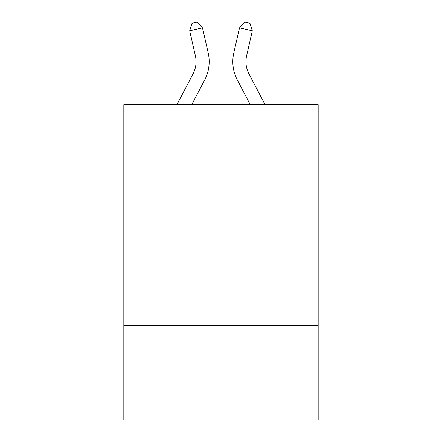 <?xml version="1.0" encoding="UTF-8"?>
<svg xmlns="http://www.w3.org/2000/svg" width="442" height="442" viewBox="0 0 442 442"><rect width="100%" height="100%" fill="white"/><g stroke="black" fill="none" stroke-linecap="round" stroke-linejoin="round"><path stroke-width="0.66" d="M318.174 194.038L318.174 104.743L123.826 104.743L123.826 194.038L318.174 194.038L318.174 419.9L123.826 419.9L123.826 194.038M318.174 325.351L123.826 325.351M176.872 104.743L193.049 73.858A26.266 26.266 -23.9 0 0 195.392 55.836L189.69 30.802L192.01 23.266L197.132 22.1L202.491 27.885L208.199 52.918A39.393 39.393 163.8 0 1 204.685 79.952L191.695 104.743M265.128 104.743L248.951 73.858A26.266 26.266 23.9 0 1 246.608 55.836L252.31 30.802L239.509 27.885L233.801 52.918A39.393 39.393 -163.8 0 0 237.315 79.952L250.305 104.743M193.049 73.858A26.266 26.266 -16.2 0 0 195.392 55.836A26.266 26.266 -16.2 0 1 193.049 73.858A26.266 26.266 -16.2 0 0 195.392 55.836A26.266 26.266 -16.2 0 1 193.049 73.858A26.266 26.266 -16.2 0 0 195.392 55.836A26.266 26.266 -16.2 0 1 193.049 73.858A26.266 26.266 -16.2 0 0 195.392 55.836A26.266 26.266 -16.2 0 1 193.049 73.858A26.266 26.266 -16.2 0 0 195.392 55.836A26.266 26.266 -16.2 0 1 193.049 73.858A26.266 26.266 -16.2 0 0 195.392 55.836A26.266 26.266 -16.2 0 1 193.049 73.858A26.266 26.266 -16.2 0 0 195.392 55.836A26.266 26.266 -16.2 0 1 193.049 73.858A26.266 26.266 -16.2 0 0 195.392 55.836A26.266 26.266 -16.2 0 1 193.049 73.858A26.266 26.266 -16.2 0 0 195.392 55.836A26.266 26.266 -16.2 0 1 193.049 73.858A26.266 26.266 -16.2 0 0 195.392 55.836A26.266 26.266 -16.2 0 1 193.049 73.858A26.266 26.266 -16.2 0 0 195.392 55.836A26.266 26.266 -16.2 0 1 193.049 73.858A26.266 26.266 -16.2 0 0 195.392 55.836A26.266 26.266 -16.2 0 1 193.049 73.858A26.266 26.266 -16.2 0 0 195.392 55.836A26.266 26.266 -16.2 0 1 193.049 73.858A26.266 26.266 -16.2 0 0 195.392 55.836A26.266 26.266 -16.2 0 1 193.049 73.858A26.266 26.266 -16.2 0 0 195.392 55.836A26.266 26.266 -16.2 0 1 193.049 73.858A26.266 26.266 -16.2 0 0 195.392 55.836A26.266 26.266 -16.2 0 1 193.049 73.858A26.266 26.266 -16.2 0 0 195.392 55.836A26.266 26.266 -16.2 0 1 193.049 73.858A26.266 26.266 -16.2 0 0 195.392 55.836A26.266 26.266 -16.2 0 1 193.049 73.858A26.266 26.266 -16.2 0 0 195.392 55.836A26.266 26.266 -16.2 0 1 193.049 73.858A26.266 26.266 -16.2 0 0 195.392 55.836A26.266 26.266 -16.2 0 1 193.049 73.858A26.266 26.266 -16.2 0 0 195.392 55.836A26.266 26.266 -16.2 0 1 193.049 73.858A26.266 26.266 -16.2 0 0 195.392 55.836A26.266 26.266 -16.2 0 1 193.049 73.858A26.266 26.266 -16.2 0 0 195.392 55.836A26.266 26.266 -16.2 0 1 193.049 73.858A26.266 26.266 -16.2 0 0 195.392 55.836A26.266 26.266 -16.2 0 1 193.049 73.858A26.266 26.266 -16.2 0 0 195.392 55.836A26.266 26.266 -16.2 0 1 193.049 73.858A26.266 26.266 -16.2 0 0 195.392 55.836A26.266 26.266 -16.2 0 1 193.049 73.858A26.266 26.266 -16.2 0 0 195.392 55.836A26.266 26.266 -16.2 0 1 193.049 73.858A26.266 26.266 -16.2 0 0 195.392 55.836A26.266 26.266 -16.2 0 1 193.049 73.858A26.266 26.266 -16.2 0 0 195.392 55.836A26.266 26.266 -16.2 0 1 193.049 73.858M202.491 27.885L208.199 52.918L202.491 27.885L208.199 52.918L202.491 27.885L208.199 52.918L202.491 27.885L208.199 52.918L202.491 27.885L208.199 52.918L202.491 27.885L208.199 52.918L202.491 27.885L208.199 52.918L202.491 27.885L208.199 52.918L202.491 27.885L208.199 52.918L202.491 27.885L208.199 52.918L202.491 27.885L208.199 52.918L202.491 27.885L208.199 52.918L202.491 27.885L208.199 52.918L202.491 27.885L208.199 52.918L202.491 27.885L208.199 52.918L202.491 27.885L208.199 52.918L202.491 27.885L208.199 52.918L202.491 27.885L208.199 52.918L202.491 27.885L208.199 52.918L202.491 27.885L208.199 52.918L202.491 27.885L208.199 52.918L202.491 27.885L208.199 52.918L202.491 27.885L208.199 52.918L202.491 27.885L208.199 52.918L202.491 27.885L208.199 52.918L202.491 27.885L208.199 52.918L202.491 27.885L208.199 52.918L202.491 27.885L208.199 52.918L202.491 27.885L208.199 52.918L202.491 27.885L189.69 30.802M248.951 73.858A26.266 26.266 16.2 0 1 246.608 55.836A26.266 26.266 16.2 0 0 248.951 73.858A26.266 26.266 16.2 0 1 246.608 55.836A26.266 26.266 16.2 0 0 248.951 73.858A26.266 26.266 16.2 0 1 246.608 55.836A26.266 26.266 16.2 0 0 248.951 73.858A26.266 26.266 16.2 0 1 246.608 55.836A26.266 26.266 16.2 0 0 248.951 73.858A26.266 26.266 16.2 0 1 246.608 55.836A26.266 26.266 16.2 0 0 248.951 73.858A26.266 26.266 16.2 0 1 246.608 55.836A26.266 26.266 16.2 0 0 248.951 73.858A26.266 26.266 16.2 0 1 246.608 55.836A26.266 26.266 16.2 0 0 248.951 73.858A26.266 26.266 16.2 0 1 246.608 55.836A26.266 26.266 16.2 0 0 248.951 73.858A26.266 26.266 16.2 0 1 246.608 55.836A26.266 26.266 16.2 0 0 248.951 73.858A26.266 26.266 16.2 0 1 246.608 55.836A26.266 26.266 16.2 0 0 248.951 73.858A26.266 26.266 16.2 0 1 246.608 55.836A26.266 26.266 16.2 0 0 248.951 73.858A26.266 26.266 16.2 0 1 246.608 55.836A26.266 26.266 16.2 0 0 248.951 73.858A26.266 26.266 16.2 0 1 246.608 55.836A26.266 26.266 16.2 0 0 248.951 73.858A26.266 26.266 16.2 0 1 246.608 55.836A26.266 26.266 16.2 0 0 248.951 73.858A26.266 26.266 16.2 0 1 246.608 55.836A26.266 26.266 16.2 0 0 248.951 73.858A26.266 26.266 16.2 0 1 246.608 55.836A26.266 26.266 16.2 0 0 248.951 73.858A26.266 26.266 16.2 0 1 246.608 55.836A26.266 26.266 16.2 0 0 248.951 73.858A26.266 26.266 16.2 0 1 246.608 55.836A26.266 26.266 16.2 0 0 248.951 73.858A26.266 26.266 16.2 0 1 246.608 55.836A26.266 26.266 16.2 0 0 248.951 73.858A26.266 26.266 16.2 0 1 246.608 55.836A26.266 26.266 16.2 0 0 248.951 73.858A26.266 26.266 16.2 0 1 246.608 55.836A26.266 26.266 16.2 0 0 248.951 73.858A26.266 26.266 16.2 0 1 246.608 55.836A26.266 26.266 16.2 0 0 248.951 73.858A26.266 26.266 16.2 0 1 246.608 55.836A26.266 26.266 16.2 0 0 248.951 73.858A26.266 26.266 16.2 0 1 246.608 55.836A26.266 26.266 16.2 0 0 248.951 73.858A26.266 26.266 16.2 0 1 246.608 55.836A26.266 26.266 16.2 0 0 248.951 73.858A26.266 26.266 16.2 0 1 246.608 55.836A26.266 26.266 16.2 0 0 248.951 73.858A26.266 26.266 16.2 0 1 246.608 55.836A26.266 26.266 16.2 0 0 248.951 73.858A26.266 26.266 16.2 0 1 246.608 55.836A26.266 26.266 16.2 0 0 248.951 73.858A26.266 26.266 16.2 0 1 246.608 55.836A26.266 26.266 16.2 0 0 248.951 73.858M239.509 27.885L233.801 52.918L239.509 27.885L233.801 52.918L239.509 27.885L233.801 52.918L239.509 27.885L233.801 52.918L239.509 27.885L233.801 52.918L239.509 27.885L233.801 52.918L239.509 27.885L233.801 52.918L239.509 27.885L233.801 52.918L239.509 27.885L233.801 52.918L239.509 27.885L233.801 52.918L239.509 27.885L233.801 52.918L239.509 27.885L233.801 52.918L239.509 27.885L233.801 52.918L239.509 27.885L233.801 52.918L239.509 27.885L233.801 52.918L239.509 27.885L233.801 52.918L239.509 27.885L233.801 52.918L239.509 27.885L233.801 52.918L239.509 27.885L233.801 52.918L239.509 27.885L233.801 52.918L239.509 27.885L233.801 52.918L239.509 27.885L233.801 52.918L239.509 27.885L233.801 52.918L239.509 27.885L233.801 52.918L239.509 27.885L233.801 52.918L239.509 27.885L233.801 52.918L239.509 27.885L233.801 52.918L239.509 27.885L233.801 52.918L239.509 27.885L233.801 52.918L239.509 27.885L244.868 22.1L249.99 23.266L252.31 30.802"/></g></svg>
